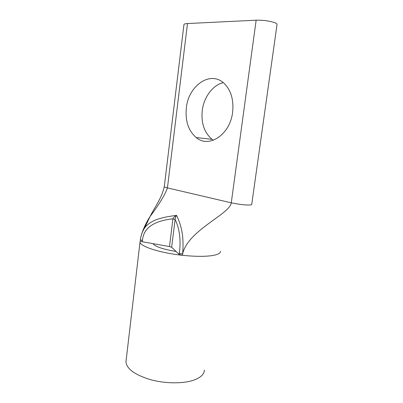<?xml version="1.0" encoding="UTF-8"?>
<svg xmlns="http://www.w3.org/2000/svg" width="403" height="403" viewBox="0 0 403 403"><rect width="100%" height="100%" fill="white"/><g stroke="black" fill="none" stroke-linecap="round" stroke-linejoin="round"><path stroke-width="0.6" d="M126.164 360.086L125.948 361.914C126.718 368.926 134.854 374.825 150.349 379.621C165.099 383.706 183.058 383.858 193.697 380.165C200.659 377.636 204.21 374.276 204.351 370.09M140.536 238.808C141.075 234.969 142.395 231.418 144.501 228.153C147.176 223.957 153.644 220.325 158.46 218.965C165.144 216.965 168.933 216.401 176.549 215.373C178.579 219.328 180.232 224.008 181.506 229.413C183.078 236.647 183.441 244.853 182.604 254.016L182.403 255.295C159.926 252.933 139.992 246.394 140.022 242.037L140.239 240.883M141.916 233.302C143.926 227.408 146.632 221.831 150.037 216.577C159.326 204.125 165.129 194.563 167.441 187.894L187.486 23.545L256.142 20.19C263.114 20.064 269.285 20.885 274.655 22.649C276.433 23.344 277.219 23.989 277.022 24.583L251.729 204.417C251.764 204.784 250.893 204.981 249.109 205.016C244.742 205.082 238.798 204.356 231.272 202.83C229.836 214.25 187.738 230.274 182.604 254.016L179.295 253.18L179.154 254.369L182.403 255.295C193.571 256.469 202.855 256.651 210.25 255.85C217.172 254.983 220.562 253.472 220.416 251.311M223.232 82.635C212.673 85.109 203.807 97.314 202.251 110.588C201.032 123.137 204.301 132.713 212.064 139.317L213.368 140.224M232.607 112.276C230.048 134.975 208.719 148.495 196.201 137.554C188.408 130.774 185.123 120.92 186.347 107.989C188.322 85.658 210.683 69.86 224.385 83.653C231.136 90.594 233.876 100.135 232.607 112.276M176.091 251.477L171.643 247.276L169.487 246.555L172.922 218.839C173.683 217.338 174.892 216.179 176.549 215.373C175.768 216.426 175.29 217.786 175.104 219.459L172.922 218.839C159.875 220.164 143.468 224.864 142.445 240.646L142.299 241.755L152.989 243.644C155.125 246.626 162.822 249.235 176.091 251.477L179.154 254.369M142.299 241.755L140.229 240.954L140.395 239.689M187.486 23.545C185.375 23.661 184.201 23.968 183.959 24.472L183.934 24.679M171.643 247.276L175.104 219.459C178 225.212 181.642 236.601 179.295 253.18M169.487 246.555L152.989 243.644M256.142 20.19L231.272 202.83L167.441 187.894C165.341 187.375 164.288 186.982 164.288 186.71L164.303 186.589M183.959 24.472L164.288 186.71C161.452 198.639 155.346 206.044 150.037 216.577L144.506 228.153C142.284 231.654 140.909 235.528 140.385 239.775L142.445 240.646M140.022 242.037L125.948 361.914M196.201 137.554L212.064 139.317"/></g></svg>
